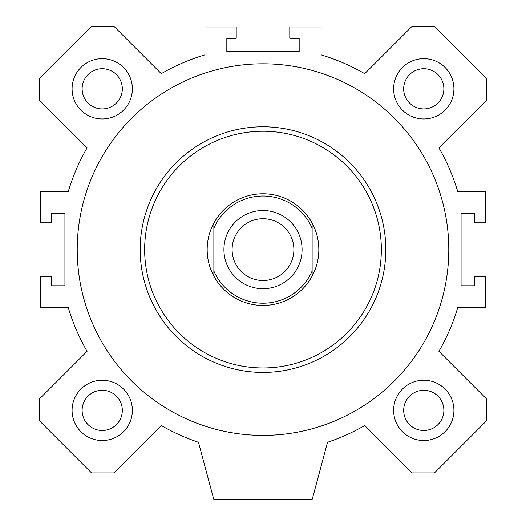<?xml version="1.0" encoding="UTF-8"?>
<svg xmlns="http://www.w3.org/2000/svg" width="526" height="526" viewBox="0 0 526 526"><rect width="100%" height="100%" fill="white"/><g stroke="black" fill="none" stroke-linecap="round" stroke-linejoin="round"><path stroke-width="0.79" d="M448.79 249.6A185.79 185.79 0 0 1 170.108 410.497A185.79 185.79 0 0 1 170.108 88.703A185.79 185.79 0 0 1 448.79 249.6M263 372.421A122.814 122.814 0 0 0 369.364 188.196A122.814 122.814 0 0 0 156.636 188.196A122.814 122.814 0 0 0 263 372.421M263 367.95A118.35 118.35 0 0 0 365.491 190.425A118.35 118.35 0 0 0 160.509 190.425A118.35 118.35 0 0 0 263 367.95M453.925 410.379A30.146 30.146 0 0 1 408.702 436.488A30.146 30.146 0 0 1 408.702 384.269A30.146 30.146 0 0 1 453.925 410.379M443.872 410.379A20.1 20.1 0 0 0 423.778 390.279A20.1 20.1 0 0 0 403.679 410.379A20.1 20.1 0 0 0 423.778 430.478A20.1 20.1 0 0 0 443.872 410.379M132.368 88.822A30.146 30.146 0 0 1 87.152 114.931A30.146 30.146 0 0 1 87.152 62.719A30.146 30.146 0 0 1 132.368 88.822M122.321 88.822A20.1 20.1 0 0 0 102.222 68.728A20.1 20.1 0 0 0 82.128 88.822A20.1 20.1 0 0 0 102.222 108.921A20.1 20.1 0 0 0 122.321 88.822M453.925 88.822A30.146 30.146 0 0 1 408.702 114.931A30.146 30.146 0 0 1 408.702 62.719A30.146 30.146 0 0 1 453.925 88.822M443.872 88.822A20.1 20.1 0 0 0 423.778 68.728A20.1 20.1 0 0 0 403.679 88.822A20.1 20.1 0 0 0 423.778 108.921A20.1 20.1 0 0 0 443.872 88.822M132.368 410.379A30.146 30.146 0 0 1 87.152 436.488A30.146 30.146 0 0 1 87.152 384.269A30.146 30.146 0 0 1 132.368 410.379M122.321 410.379A20.1 20.1 0 0 0 102.222 390.279A20.1 20.1 0 0 0 82.128 410.379A20.1 20.1 0 0 0 102.222 430.478A20.1 20.1 0 0 0 122.321 410.379M299.176 51.535L299.176 38.135L289.793 38.135L289.793 26.971L321.057 26.971L321.057 54.868A203.207 203.207 0 0 1 364.709 73.679L412.088 26.3L434.443 26.3L486.3 78.157L486.3 100.512L438.921 147.891A203.207 203.207 0 0 1 457.732 191.543L485.63 191.543L485.63 222.807L474.465 222.807L474.465 213.424L461.072 213.424L461.072 285.776L474.465 285.776L474.465 276.4L485.63 276.4L485.63 307.657L457.732 307.657A203.207 203.207 0 0 1 438.921 351.309L486.3 398.695L486.3 421.043L434.443 472.907L412.088 472.907L364.709 425.521A203.207 203.207 0 0 1 327.507 442.294L312.128 499.7L213.872 499.7L198.493 442.294A203.207 203.207 0 0 1 161.291 425.521L113.912 472.907L91.557 472.907L39.7 421.043L39.7 398.695L87.079 351.309A203.207 203.207 0 0 1 68.268 307.657L40.37 307.657L40.37 276.4L51.535 276.4L51.535 285.776L64.928 285.776L64.928 213.424L51.535 213.424L51.535 222.807L40.37 222.807L40.37 191.543L68.268 191.543A203.207 203.207 0 0 1 87.079 147.891L39.7 100.512L39.7 78.157L91.557 26.3L113.912 26.3L161.291 73.679A203.207 203.207 0 0 1 204.943 54.868L204.943 26.971L236.207 26.971L236.207 38.135L226.824 38.135L226.824 51.535L299.176 51.535M312.128 223.083A55.828 55.828 0 0 1 312.128 276.117L312.128 223.083A55.828 55.828 0 0 0 213.872 223.083L213.872 276.117A55.828 55.828 0 0 1 213.872 223.083M213.872 228.185A53.593 53.593 0 0 1 312.128 228.185M312.128 271.022A53.593 53.593 0 0 1 213.872 271.022M213.872 276.117A55.828 55.828 0 0 0 312.128 276.117M263 210.525A39.075 39.075 0 0 1 296.842 269.141A39.075 39.075 0 0 1 229.158 269.141A39.075 39.075 0 0 1 263 210.525M263 218.711A30.896 30.896 0 0 1 289.754 265.051A30.896 30.896 0 0 1 236.246 265.051A30.896 30.896 0 0 1 263 218.711"/></g></svg>
